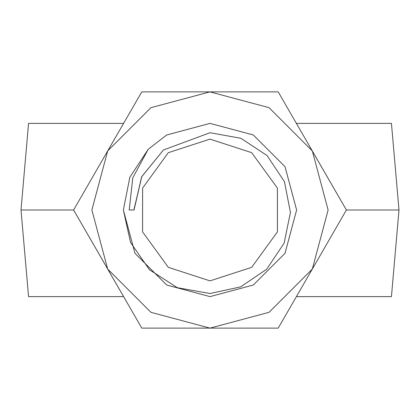 <?xml version="1.0" encoding="UTF-8"?>
<svg xmlns="http://www.w3.org/2000/svg" width="420" height="420" viewBox="0 0 420 420"><rect width="100%" height="100%" fill="white"/><g stroke="black" fill="none" stroke-linecap="round" stroke-linejoin="round"><path stroke-width="0.63" d="M123.617 296.625L28.581 296.625L21 210L28.581 123.375L123.617 123.375M21 210L73.6 210L104.554 263.608M296.383 296.625L391.419 296.625L399 210L346.4 210L278.197 91.875L141.803 91.875L107.698 150.938L141.803 91.875L178.61 91.875M210 280.875L251.659 267.341L277.405 231.903L277.405 188.097L251.659 152.659L210 139.125L168.341 152.659L142.595 188.097L142.595 231.903L168.341 267.341L210 280.875M134.032 210L129.197 210L132.752 177.807L148.192 149.31L166.688 134.983L210 123.375L253.312 134.983L285.017 166.688L296.625 210L285.017 253.312L253.312 285.017L210 296.625L166.688 285.017L134.983 253.312L123.375 210L129.817 177.214L148.192 149.31L166.688 134.983L210 123.375L253.312 134.983L285.017 166.688L296.625 210L285.017 253.312L253.312 285.017L210 296.625L166.688 285.017L134.983 253.312L123.375 210L130.51 242.471L149.452 269.745L177.334 287.726L210 293.506L240.66 286.844L266.668 269.283L284.125 243.18L290.404 212.425L284.456 181.64L267.052 155.563L240.886 138.28L210 132.736L163.411 149.993L141.761 176.61L134.032 210L141.65 176.846L163.411 149.998L141.65 176.846L134.032 210L141.65 176.846L163.411 149.998L141.65 176.846L134.032 210L141.65 176.846L163.411 149.998L141.65 176.846L134.032 210L141.65 176.846L163.411 149.998L141.65 176.846L134.032 210L141.797 176.536M148.218 149.284L166.688 134.983L210 123.375L166.688 134.983L148.192 149.31L166.688 134.983L210 123.375L166.688 134.983L148.192 149.31L166.688 134.983L210 123.375L166.688 134.983L210 123.375L166.688 134.983L210 123.375L166.688 134.983L210 123.375L166.688 134.983L148.218 149.284L166.688 134.983L210 123.375L166.688 134.983L148.192 149.31L166.688 134.983L210 123.375L166.688 134.983L148.192 149.31L166.688 134.983L210 123.375L166.688 134.983L148.192 149.31L166.688 134.983L210 123.375L166.688 134.983L148.192 149.31L166.688 134.983L210 123.375L253.312 134.983L285.017 166.688L296.625 210L285.017 253.312L253.312 285.017L210 296.625L166.688 285.017M210 123.375L253.312 134.983L285.017 166.688L296.625 210L285.017 253.312L253.312 285.017L210 296.625L166.688 285.017L134.983 253.312L123.375 210L134.983 253.312L166.688 285.017L210 296.625L166.688 285.017L134.983 253.312L123.375 210L134.983 253.312L166.688 285.017L210 296.625L166.688 285.017L134.983 253.312L123.375 210L134.983 253.312L166.688 285.017L210 296.625L166.688 285.017L134.983 253.312L123.375 210L134.983 253.312L166.688 285.017L210 296.625L166.688 285.017L134.983 253.312L123.375 210L134.983 253.312L166.688 285.017L210 296.625L166.688 285.017L134.983 253.312L123.375 210L134.983 253.312L166.688 285.017L210 296.625L166.688 285.017L134.983 253.312L123.375 210L134.983 253.312L166.688 285.017L210 296.625L166.688 285.017L134.983 253.312L123.375 210L134.983 253.312L166.688 285.017L210 296.625L166.688 285.017L134.983 253.312L123.375 210L134.983 253.312L166.688 285.017L210 296.625L166.688 285.017L134.983 253.312L123.375 210L134.983 253.312L166.688 285.017L210 296.625L166.688 285.017L134.983 253.312L123.375 210L134.983 253.312L166.688 285.017L210 296.625L166.688 285.017L134.983 253.312L123.375 210L134.983 253.312L166.688 285.017L210 296.625L166.688 285.017L134.983 253.312L123.375 210L134.983 253.312L166.688 285.017L210 296.625L166.688 285.017L134.983 253.312L123.375 210L134.983 253.312L166.688 285.017L210 296.625L166.688 285.017L134.983 253.312L123.375 210L134.983 253.312L166.688 285.017L210 296.625L253.312 285.017L285.017 253.312L296.625 210L285.017 166.688L253.312 134.983L210 123.375L253.312 134.983L285.017 166.688L296.625 210L285.017 253.312L253.312 285.017L210 296.625L253.312 285.017L285.017 253.312L296.625 210L285.017 166.688L253.312 134.983L210 123.375L253.312 134.983L285.017 166.688L296.625 210L285.017 253.312L253.312 285.017L210 296.625L253.312 285.017L285.017 253.312L296.625 210L285.017 166.688L253.312 134.983L210 123.375L253.312 134.983L285.017 166.688L296.625 210L285.017 253.312L253.312 285.017L210 296.625L253.312 285.017L285.017 253.312L296.625 210L285.017 166.688L253.312 134.983L210 123.375L253.312 134.983L285.017 166.688L296.625 210L285.017 253.312L253.312 285.017L210 296.625L253.312 285.017L285.017 253.312L296.625 210L285.017 166.688L253.312 134.983L210 123.375L253.312 134.983L285.017 166.688L296.625 210L285.017 253.312L253.312 285.017L210 296.625L253.312 285.017L285.017 253.312L296.625 210L285.017 166.688L253.312 134.983L210 123.375L253.312 134.983L285.017 166.688L296.625 210L285.017 253.312L253.312 285.017L210 296.625L253.312 285.017L285.017 253.312L296.625 210L285.017 166.688L253.312 134.983L210 123.375L253.312 134.983L285.017 166.688L296.625 210L285.017 253.312L253.312 285.017L210 296.625L253.312 285.017L285.017 253.312L296.625 210L285.017 166.688L253.312 134.983L210 123.375L253.312 134.983L285.017 166.688L296.625 210L285.017 253.312L253.312 285.017L210 296.625L253.312 285.017L285.017 253.312L296.625 210L285.017 166.688L253.312 134.983L210 123.375L253.312 134.983L285.017 166.688L296.625 210L285.017 253.312L253.312 285.017L210 296.625L253.312 285.017L285.017 253.312L296.625 210L285.017 166.688L253.312 134.983L210 123.375L253.312 134.983L285.017 166.688L296.625 210L285.017 253.312L253.312 285.017L210 296.625L253.312 285.017L285.017 253.312L296.625 210L285.017 166.688L253.312 134.983L210 123.375L253.312 134.983L285.017 166.688L296.625 210L285.017 253.312L253.312 285.017L210 296.625L253.312 285.017L285.017 253.312L296.625 210L285.017 166.688L253.312 134.983L210 123.375L253.312 134.983L285.017 166.688L296.625 210L285.017 253.312L253.312 285.017L210 296.625L253.312 285.017L285.017 253.312L296.625 210L285.017 166.688L253.312 134.983L210 123.375L253.312 134.983L285.017 166.688L296.625 210L285.017 253.312L253.312 285.017L210 296.625L253.312 285.017L285.017 253.312L296.625 210L285.017 166.688L253.312 134.983L210 123.375L253.312 134.983L285.017 166.688L296.625 210L285.017 253.312L253.312 285.017L210 296.625L253.312 285.017L285.017 253.312L296.625 210L285.017 166.688L253.312 134.983L210 123.375L253.312 134.983L285.017 166.688L296.625 210L285.017 253.312L253.312 285.017L210 296.625L253.312 285.017L285.017 253.312L296.625 210L285.017 166.688L253.312 134.983L210 123.375L253.312 134.983L285.017 166.688L296.625 210L285.017 253.312L253.312 285.017L210 296.625L253.312 285.017L285.017 253.312L296.625 210L285.017 166.688L253.312 134.983L210 123.375L253.312 134.983L285.017 166.688L296.625 210L285.017 253.312L253.312 285.017L210 296.625L253.312 285.017L285.017 253.312L296.625 210L285.017 166.688L253.312 134.983L210 123.375L253.312 134.983L285.017 166.688L296.625 210L285.017 253.312L253.312 285.017L210 296.625L253.312 285.017L285.017 253.312L296.625 210L285.017 166.688L253.312 134.983L210 123.375L166.688 134.983L148.192 149.31L166.688 134.983L210 123.375L166.688 134.983L148.192 149.31L166.688 134.983L210 123.375L166.688 134.983L148.192 149.31L166.688 134.983L210 123.375L166.688 134.983L148.192 149.31L166.688 134.983L210 123.375L166.688 134.983L148.192 149.31L166.688 134.983L210 123.375L166.688 134.983L148.192 149.31L166.688 134.983L210 123.375L166.688 134.983L148.192 149.31L166.688 134.983L210 123.375L166.688 134.983L148.192 149.31L166.688 134.983L210 123.375M296.383 123.375L391.419 123.375L399 210M134.032 209.354L141.797 176.536L163.411 149.993L141.797 176.536L134.032 209.354L141.797 176.536L163.411 149.993L141.797 176.536L134.032 209.354L141.797 176.536L163.411 149.993L141.797 176.536L134.032 209.354L141.797 176.536L163.411 149.993L141.797 176.536L134.032 209.354L141.797 176.536L163.411 149.993L141.797 176.536L134.032 209.354L141.797 176.536L163.411 149.993L141.797 176.536L134.032 209.354L141.797 176.536L163.411 149.993L141.797 176.536L134.032 209.354L141.797 176.536L163.411 149.993L141.797 176.536L134.032 209.354L141.797 176.536L163.411 149.993L141.797 176.536L134.032 209.354L141.797 176.536L163.411 149.993L141.797 176.536L134.032 209.354L141.797 176.536L163.411 149.993L141.797 176.536L134.032 209.354L141.797 176.536L163.411 149.993L141.797 176.536L134.032 209.354L141.797 176.536L163.411 149.993L141.797 176.536L134.032 209.354L141.797 176.536L163.411 149.993L141.797 176.536L134.032 209.354L141.797 176.536L163.411 149.993L141.797 176.536L134.032 209.354L141.797 176.536L163.411 149.993L141.797 176.536L134.032 209.354L141.797 176.536L163.411 149.993L141.797 176.536L134.032 209.354L141.797 176.536L163.411 149.993L141.797 176.536L134.032 209.354L141.797 176.536L163.411 149.993L141.797 176.536L134.032 209.354L141.797 176.536L163.411 149.993L141.797 176.536L134.032 209.354L141.797 176.536L163.411 149.993M210 328.125L278.197 328.125L312.302 269.062L269.062 312.302L210 328.125L150.938 312.302L107.698 269.062L141.803 328.125L210 328.125L141.803 328.125L73.6 210L107.698 150.938L150.938 107.698L210 91.875L269.062 107.698L312.302 150.938L328.125 210L312.302 269.062L278.197 328.125L216.279 328.125M315.441 156.377L346.4 210L312.302 269.062M107.698 269.062L91.875 210L107.698 150.938"/></g></svg>
